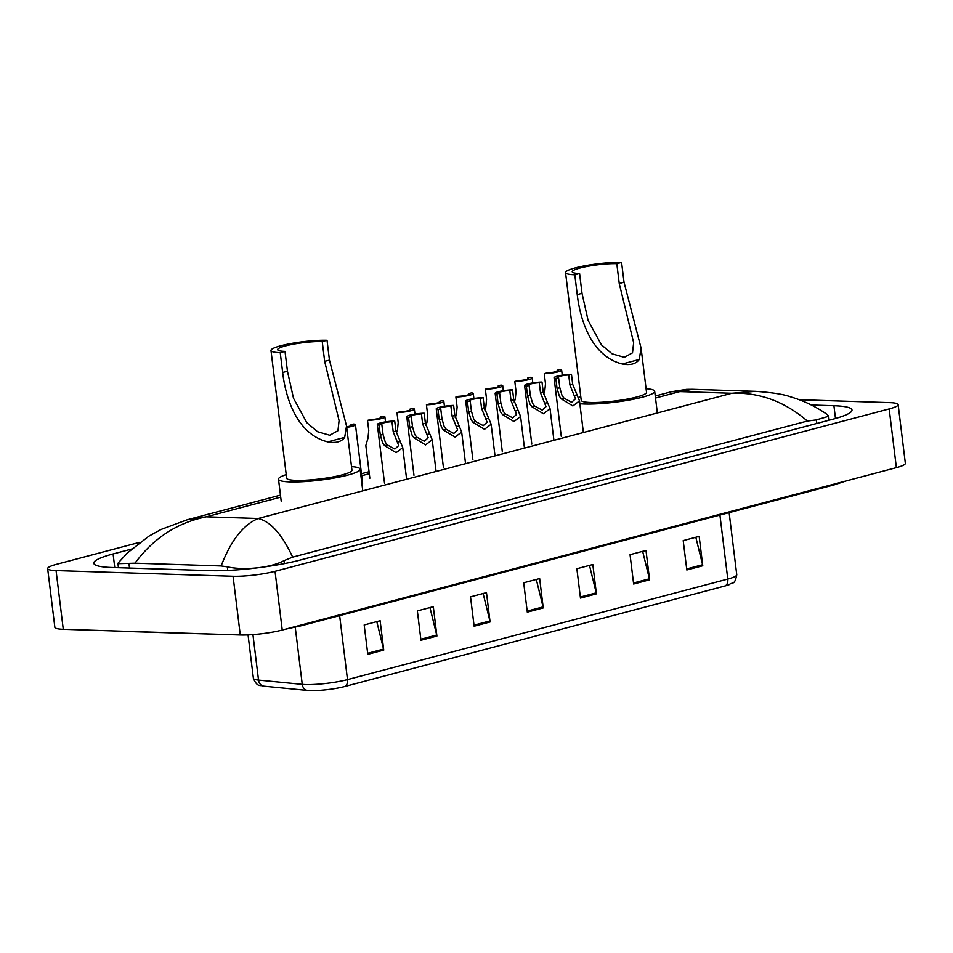 <?xml version="1.0" encoding="UTF-8"?>
<svg xmlns="http://www.w3.org/2000/svg" width="953" height="953" viewBox="0 0 953 953"><rect width="100%" height="100%" fill="white"/><g stroke="black" fill="none" stroke-linecap="round" stroke-linejoin="round"><path stroke-width="1.43" d="M799.198 399.724L889.733 402.631A29.9 4.372 173 0 1 898.143 404.608L905.35 463.325A29.9 4.372 173 0 1 896.38 467.637L282.243 630.028A29.9 4.372 173 0 1 240.275 634.984L63.267 629.29A29.9 4.372 173 0 1 54.857 627.312L47.65 568.596A29.9 4.372 173 0 1 56.62 564.283L139.924 542.257M898.143 404.608A29.9 4.372 173 0 1 889.173 408.92L275.036 571.312A29.9 4.372 173 0 1 233.068 576.267L56.06 570.573A29.9 4.372 173 0 1 47.65 568.596M131.514 549.083L113.097 553.955A64.28 9.387 -7 0 0 93.799 563.223A64.28 9.387 -7 0 0 111.87 567.488L210.208 570.644A64.28 9.387 -7 0 0 300.457 559.983L832.696 419.249A64.28 9.387 -7 0 0 851.994 409.981A64.28 9.387 -7 0 0 833.911 405.728L811.396 405.001M134.969 563.175L117.958 563.676L118.315 562.83L127.368 552.954L148.918 536.158L161.057 529.463L187.193 519.778L206.229 516.824C177.341 522.637 153.588 538.088 134.969 563.175L221.144 565.951C230.84 540.649 243.194 524.829 258.203 518.492C270.533 521.458 282.028 534.335 292.654 557.136L807.37 421.035C784.533 401.463 759.35 392.207 731.809 393.267L755.622 391.349C772.264 392.505 783.974 394.363 790.752 396.913C803.605 400.641 815.828 406.538 827.407 414.626L828.669 416.27L816.28 419.892L807.37 421.035M292.654 557.136L284.03 560.626C269.723 568.453 242.098 570.323 227.314 566.809L221.144 565.951M655.509 398.032L679.846 391.588L671.603 391.695L686.601 389.36L692.581 389.312L679.846 391.588L731.809 393.267L258.203 518.492L206.229 516.824L280.706 497.132M724.923 585.988A7.469 5.063 -104.8 0 0 727.782 579.067A29.9 4.372 -7 0 0 736.752 574.754C734.513 585.976 732.535 581.616 729.152 584.665A24.516 3.586 173 0 1 724.923 585.988L344.641 686.541A24.516 3.586 173 0 1 310.225 690.603A24.516 3.586 173 0 1 307.545 690.448L263.802 686.172A24.516 3.586 173 0 1 263.159 686.1C260.467 684.635 257.489 687.995 253.391 678.322A29.9 4.372 -7 0 0 258.525 680.097A7.469 6.183 95.6 0 0 263.802 686.172M695.821 537.278L702.575 564.724A5.98 4.05 75.2 0 1 702.766 565.748L699.157 536.396L683.206 540.613L686.815 569.965L702.766 565.748M642.644 551.334L649.398 578.793A5.98 4.05 75.2 0 1 649.589 579.805L645.991 550.453L630.04 554.67L633.638 584.022L649.589 579.805M589.478 565.391L596.233 592.849A5.98 4.05 75.2 0 1 596.423 593.874L592.814 564.51L576.863 568.727L580.472 598.091L596.423 593.874M376.792 621.63L383.547 649.088A5.98 4.05 75.2 0 1 383.737 650.101L380.128 620.748L364.177 624.965L367.787 654.33L383.737 650.101M429.958 607.573L436.712 635.02A5.98 4.05 75.2 0 1 436.903 636.044L433.305 606.692L417.354 610.909L420.952 640.261L436.903 636.044M483.135 593.516L489.89 620.963A5.98 4.05 75.2 0 1 490.08 621.987L486.471 592.635L470.52 596.852L474.129 626.204L490.08 621.987M536.301 579.448L543.055 606.906A5.98 4.05 75.2 0 1 543.246 607.931L539.648 578.566L523.697 582.783L527.295 612.148L543.246 607.931M280.23 352.658L285.007 351.383A26.16 3.824 173 0 1 277.657 349.656A26.16 3.824 173 0 1 293.631 344.116A26.16 3.824 173 0 1 322.233 341.543L327.022 340.281L329.452 360.103L346.523 425.955L344.688 437.391C341.448 441.87 335.79 443.359 327.713 441.87C298.039 434.52 285.876 400.177 282.66 372.48L280.23 352.658A32.89 4.801 173 0 1 270.974 350.478A32.89 4.801 173 0 1 291.058 343.509A32.89 4.801 173 0 1 327.022 340.281M285.007 351.383L287.449 371.217L293.5 398.271L306.866 422.727L317.516 431.685L329.762 435.235L337.946 430.696L339.077 420.583L324.663 361.366L322.233 341.543M270.974 350.478L286.662 478.18A32.89 4.801 -7 0 0 295.906 480.36A32.89 4.801 -7 0 0 331.858 477.131A32.89 4.801 -7 0 0 351.943 470.163L346.523 425.955M351.502 466.589A41.11 6.004 173 0 1 360.103 469.162A41.11 6.004 173 0 1 335.003 477.87A41.11 6.004 173 0 1 290.057 481.908A41.11 6.004 173 0 1 278.502 479.18A41.11 6.004 173 0 1 286.222 474.606M574.802 274.762L579.579 273.499A26.16 3.824 173 0 1 572.229 271.76A26.16 3.824 173 0 1 588.204 266.221A26.16 3.824 173 0 1 616.805 263.659L621.582 262.397L624.024 282.219L641.083 348.059L639.249 359.495C636.008 363.975 630.362 365.476 622.285 363.986C592.599 356.636 580.448 322.281 577.232 294.584L574.802 274.762A32.89 4.801 173 0 1 565.546 272.582A32.89 4.801 173 0 1 585.63 265.625A32.89 4.801 173 0 1 621.582 262.397M579.579 273.499L582.021 293.321L588.072 320.375L601.438 344.831L612.076 353.801L624.322 357.339L632.506 352.813L633.65 342.699L619.236 283.482L616.805 263.659M565.546 272.582L581.223 400.296A32.89 4.801 -7 0 0 590.479 402.476A32.89 4.801 -7 0 0 626.431 399.247A32.89 4.801 -7 0 0 646.515 392.279L641.083 348.059M646.074 388.705A41.11 6.004 173 0 1 654.675 391.278A41.11 6.004 173 0 1 629.576 399.986A41.11 6.004 173 0 1 584.63 404.012A41.11 6.004 173 0 1 579.841 403.715M578.507 397.52A41.11 6.004 173 0 1 580.794 396.71M381.819 424.395L383.058 434.461L385.322 442.311L387.347 444.944L394.864 449.03L398.735 445.563L393.208 431.78L391.969 421.714A7.469 1.096 -7 0 0 381.033 424.014A7.469 1.096 -7 0 0 381.819 424.395L379.08 425.121L380.318 435.187L382.653 443.014L384.607 445.67L396.126 452.675L402.75 447.624L406.633 479.252M379.08 425.121A11.21 1.632 -7 0 1 377.317 424.466A11.21 1.632 -7 0 1 383.154 422.286A11.21 1.632 -7 0 1 394.709 420.988L395.948 431.054L402.75 447.624M394.709 420.988L391.969 421.714M411.279 416.604L412.518 426.67L414.769 434.52L416.795 437.153L424.323 441.239L428.195 437.772L422.655 423.99L421.429 413.924A7.469 1.096 -7 0 0 410.481 416.223A7.469 1.096 -7 0 0 411.279 416.604L408.539 417.331L409.778 427.397L412.113 435.223L414.067 437.88L425.586 444.884L432.209 439.833L436.093 471.461M408.539 417.331A11.21 1.632 -7 0 1 406.776 416.675A11.21 1.632 -7 0 1 412.613 414.495A11.21 1.632 -7 0 1 424.168 413.197L425.407 423.263L432.209 439.833M424.168 413.197L421.429 413.924M440.739 408.813L441.978 418.879L444.229 426.73L446.254 429.362L453.783 433.448L457.654 429.982L452.115 416.199L450.876 406.133A7.469 1.096 -7 0 0 439.941 408.432A7.469 1.096 -7 0 0 440.739 408.813L437.999 409.54L439.226 419.606L441.573 427.432L443.526 430.089L455.046 437.093L461.669 432.043L465.552 463.67M437.999 409.54A11.21 1.632 -7 0 1 436.236 408.897A11.21 1.632 -7 0 1 442.073 406.705A11.21 1.632 -7 0 1 453.628 405.406L454.855 415.472L461.669 432.043M453.628 405.406L450.876 406.133M470.198 401.022L471.425 411.088L473.689 418.939L475.714 421.583L483.231 425.657L487.102 422.203L481.575 408.408L480.336 398.342A7.469 1.096 -7 0 0 469.4 400.653A7.469 1.096 -7 0 0 470.198 401.022L467.446 401.749L468.685 411.815L471.032 419.642L472.974 422.298L484.505 429.303L491.129 424.252L495.012 455.879M467.446 401.749A11.21 1.632 -7 0 1 465.695 401.106A11.21 1.632 -7 0 1 471.521 398.926A11.21 1.632 -7 0 1 483.076 397.615L484.315 407.681L491.129 424.252M483.076 397.615L480.336 398.342M499.646 393.244L500.885 403.31L503.148 411.148L505.173 413.793L512.69 417.879L516.562 414.412L511.034 400.617L509.795 390.551A7.469 1.096 -7 0 0 498.86 392.862A7.469 1.096 -7 0 0 499.646 393.244L496.906 393.958L498.145 404.036L500.48 411.851L502.434 414.507L513.965 421.524L520.588 416.461L524.46 448.089M496.906 393.958A11.21 1.632 -7 0 1 495.143 393.315A11.21 1.632 -7 0 1 500.98 391.135A11.21 1.632 -7 0 1 512.535 389.837L513.774 399.903L520.588 416.461M512.535 389.837L509.795 390.551M529.106 385.453L530.344 395.519L532.596 403.369L534.621 406.002L542.15 410.088L546.021 406.621L540.494 392.839L539.255 382.772A7.469 1.096 -7 0 0 528.319 385.072A7.469 1.096 -7 0 0 529.106 385.453L526.366 386.179L527.605 396.245L529.939 404.072L531.893 406.717L543.413 413.733L550.036 408.682L553.919 440.298M526.366 386.179A11.21 1.632 -7 0 1 524.603 385.524A11.21 1.632 -7 0 1 530.44 383.344A11.21 1.632 -7 0 1 541.995 382.046L543.234 392.112L550.036 408.682M541.995 382.046L539.255 382.772M558.565 377.662L559.804 387.728L562.056 395.578L564.081 398.211L571.609 402.297L575.481 398.83L569.942 385.048L568.715 374.982A7.469 1.096 -7 0 0 557.767 377.281A7.469 1.096 -7 0 0 558.565 377.662L555.825 378.389L557.052 388.455L559.399 396.281L561.353 398.938L572.872 405.942L579.495 400.891L583.379 432.507M555.825 378.389A11.21 1.632 -7 0 1 554.062 377.733A11.21 1.632 -7 0 1 559.899 375.553A11.21 1.632 -7 0 1 571.455 374.255L572.682 384.321L579.495 400.891M571.455 374.255L568.715 374.982M346.689 427.385A11.21 1.632 -7 0 0 355.445 424.681A11.21 1.632 -7 0 0 353.694 424.037L350.942 424.764L351.061 425.705M346.63 426.825A7.469 1.096 -7 0 0 351.74 425.145A7.469 1.096 -7 0 0 350.942 424.764M367.513 420.38L370.264 419.654A7.469 1.096 -7 0 0 381.2 417.354A7.469 1.096 -7 0 0 380.402 416.973L383.142 416.247A11.21 1.632 -7 0 1 384.905 416.902A11.21 1.632 -7 0 1 379.068 419.082A11.21 1.632 -7 0 1 367.513 420.38L368.751 430.446L367.989 438.166L365.833 445.516L369.847 478.215M380.402 416.973L380.521 417.914M396.972 412.589L399.712 411.863A7.469 1.096 -7 0 0 410.66 409.564A7.469 1.096 -7 0 0 409.861 409.182L412.601 408.456A11.21 1.632 -7 0 1 414.364 409.111A11.21 1.632 -7 0 1 408.527 411.291A11.21 1.632 -7 0 1 396.972 412.589L398.211 422.655L397.449 430.387L396.329 433.162M409.861 409.182L409.981 410.124M426.432 404.799L429.172 404.072A7.469 1.096 -7 0 0 440.107 401.773A7.469 1.096 -7 0 0 439.321 401.392L442.061 400.665A11.21 1.632 -7 0 1 443.824 401.32A11.21 1.632 -7 0 1 437.987 403.5A11.21 1.632 -7 0 1 426.432 404.799L427.671 414.865L426.896 422.596L425.788 425.372M439.321 401.392L439.428 402.333M455.891 397.008L458.631 396.293A7.469 1.096 -7 0 0 469.567 393.982A7.469 1.096 -7 0 0 468.769 393.601L471.521 392.874A11.21 1.632 -7 0 1 473.284 393.529A11.21 1.632 -7 0 1 467.446 395.709A11.21 1.632 -7 0 1 455.891 397.008L457.118 407.074L456.356 414.805L455.248 417.581M468.769 393.601L468.888 394.542M485.339 389.229L488.091 388.502A7.469 1.096 -7 0 0 499.027 386.191A7.469 1.096 -7 0 0 498.228 385.822L500.968 385.095A11.21 1.632 -7 0 1 502.731 385.739A11.21 1.632 -7 0 1 496.894 387.919A11.21 1.632 -7 0 1 485.339 389.229L486.578 399.295L485.816 407.014L484.708 409.802M498.228 385.822L498.348 386.763M514.799 381.438L517.539 380.712A7.469 1.096 -7 0 0 528.486 378.412A7.469 1.096 -7 0 0 527.688 378.031L530.428 377.305A11.21 1.632 -7 0 1 532.191 377.948A11.21 1.632 -7 0 1 526.354 380.14A11.21 1.632 -7 0 1 514.799 381.438L516.038 391.504L515.275 399.224L514.167 402.011M527.688 378.031L527.807 378.972M544.258 373.647L546.998 372.921A7.469 1.096 -7 0 0 557.934 370.622A7.469 1.096 -7 0 0 557.148 370.24L559.887 369.514A11.21 1.632 -7 0 1 561.651 370.157A11.21 1.632 -7 0 1 555.813 372.349A11.21 1.632 -7 0 1 544.258 373.647L545.497 383.714L544.735 391.433L543.615 394.22M557.148 370.24L557.255 371.182M836.663 483.433A11.96 8.1 75.2 0 1 834.149 484.863L301.898 625.597A11.96 8.1 75.2 0 0 304.412 624.167M125.236 631.279A11.96 8.625 91.8 0 0 126.666 631.494L232.127 634.722M223.574 634.448A11.96 8.625 91.8 0 0 225.003 634.662M369.287 473.712L361.711 475.714M889.173 408.92L896.38 467.637M56.06 570.573L63.267 629.29M233.068 576.267L240.275 634.984M275.036 571.312L282.243 630.028M835.483 418.486L833.911 405.728M114.765 567.571L113.097 553.955M129.513 568.048L128.977 563.652M816.721 423.477L816.28 419.892M284.399 563.604L284.03 560.626M227.755 570.43L227.314 566.809M252.938 634.603L258.525 680.097L302.256 684.373A29.9 4.372 -7 0 0 305.532 684.576A29.9 4.372 -7 0 0 347.5 679.62A7.469 5.063 75.2 0 1 344.641 686.541M307.545 690.448A7.469 6.183 95.6 0 1 302.256 684.373L295.239 627.217M339.637 615.614L347.5 679.62L727.782 579.067L719.92 515.061M543.055 606.906L527.164 611.111M489.89 620.963L473.998 625.168M436.712 635.02L420.821 639.225M383.547 649.088L367.655 653.281M596.233 592.849L580.341 597.054M649.398 578.793L633.507 582.986M702.575 564.724L686.684 568.929M327.713 441.87L344.688 437.391M324.663 361.366L329.452 360.103M282.66 372.48L287.449 371.217M622.285 363.986L639.249 359.495M619.236 283.482L624.024 282.219M577.232 294.584L582.021 293.321M400.272 441.525L397.532 442.252M387.347 444.944L384.607 445.67M383.058 434.461L380.318 435.187M395.948 431.054L393.208 431.78M429.72 433.734L426.992 434.461M416.795 437.153L414.067 437.88M412.518 426.67L409.778 427.397M425.407 423.263L422.655 423.99M459.179 425.943L456.451 426.67M446.254 429.362L443.526 430.089M441.978 418.879L439.226 419.606M454.855 415.472L452.115 416.199M488.639 418.164L485.899 418.879M475.714 421.583L472.974 422.298M471.425 411.088L468.685 411.815M484.315 407.681L481.575 408.408M518.098 410.374L515.359 411.088M505.173 413.793L502.434 414.507M500.885 403.31L498.145 404.036M513.774 399.903L511.034 400.617M547.546 402.583L544.818 403.31M534.621 406.002L531.893 406.717M530.344 395.519L527.605 396.245M543.234 392.112L540.494 392.839M577.006 394.792L574.278 395.519M564.081 398.211L561.353 398.938M559.804 387.728L557.052 388.455M572.682 384.321L569.942 385.048M285.102 629.278L301.898 625.597M120.566 631.136L126.666 631.494M846.24 480.896L834.149 484.863M118.446 567.69L117.958 563.676M829.146 420.19L828.669 416.27M187.205 519.778L280.456 495.119M361.473 473.701L369.037 471.699M655.259 396.019L671.603 391.695M692.557 389.312L755.622 391.338M736.752 574.754L729.128 512.631M253.391 678.322L248.054 634.901M360.103 469.162L362.771 490.843M278.502 479.18L281.206 501.207M654.675 391.278L657.344 412.959M377.317 424.466L384.512 483.052M406.776 416.675L413.971 475.261M436.236 408.897L443.431 467.482M465.695 401.106L472.879 459.691M495.143 393.315L502.338 451.901M524.603 385.524L531.798 444.11M554.062 377.733L561.257 436.319M355.445 424.681L362.64 483.266M384.905 416.902L385.512 421.869M414.364 409.111L414.972 414.079M443.824 401.32L444.432 406.288M473.284 393.529L473.891 398.497M502.731 385.739L503.339 390.706M532.191 377.948L532.798 382.915M561.651 370.157L562.258 375.125"/></g></svg>
